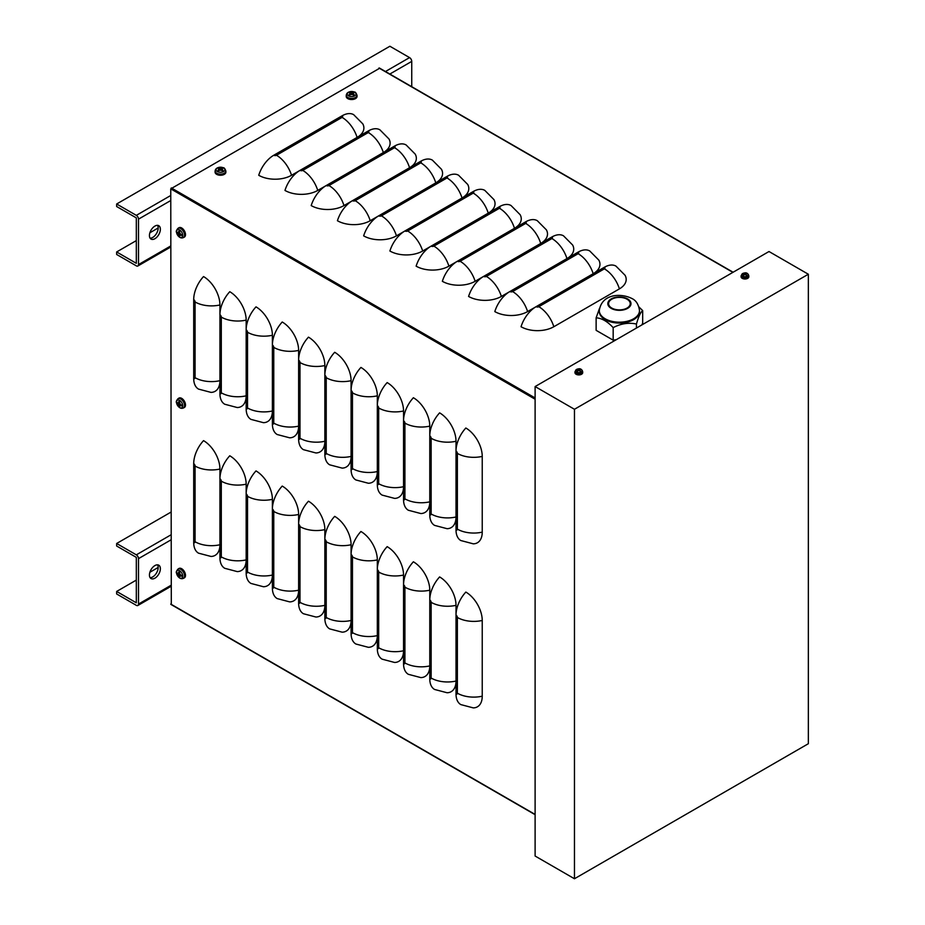 <?xml version="1.0" encoding="UTF-8"?>
<svg xmlns="http://www.w3.org/2000/svg" width="925" height="925" viewBox="0 0 925 925"><rect width="100%" height="100%" fill="white"/><g stroke="black" fill="none" stroke-linecap="round" stroke-linejoin="round"><path stroke-width="1.39" d="M171.298 604.383L170.755 188.862L379.504 68.334M299.92 170.443L291.525 175.287A23.183 13.389 180 0 1 258.734 175.287A23.183 13.389 120 0 1 273.754 155.261L342.077 115.822A23.183 13.389 120 0 1 353.662 114.665L362.762 123.834A23.183 13.389 180 0 1 357.166 137.386M326.155 185.59L317.749 190.434A23.183 13.389 180 0 1 284.969 190.434A23.183 13.389 120 0 1 299.989 170.397L368.3 130.957A23.183 13.389 120 0 1 379.897 129.812L388.986 138.981A23.183 13.389 180 0 1 383.401 152.532M352.379 200.725L343.984 205.581A23.183 13.389 180 0 1 311.193 205.581A23.183 13.389 120 0 1 326.224 185.543L394.536 146.104A23.183 13.389 120 0 1 406.121 144.959L415.221 154.128A23.183 13.389 180 0 1 409.625 167.679M378.614 215.872L370.208 220.728A23.183 13.389 180 0 1 337.428 220.728A23.183 13.389 120 0 1 352.448 200.69L420.759 161.251A23.183 13.389 120 0 1 432.357 160.106L441.445 169.263A23.183 13.389 180 0 1 435.86 182.826M404.849 231.019L396.443 235.863A23.183 13.389 180 0 1 363.652 235.863A23.183 13.389 120 0 1 378.683 215.837L446.995 176.398A23.183 13.389 120 0 1 458.592 175.241L467.68 184.41A23.183 13.389 180 0 1 462.084 197.973M431.073 246.166L422.679 251.01A23.183 13.389 180 0 1 389.887 251.01A23.183 13.389 120 0 1 404.907 230.984L473.23 191.533A23.183 13.389 120 0 1 484.816 190.388L493.915 199.557A23.183 13.389 180 0 1 488.319 213.108M457.308 261.301L448.903 266.157A23.183 13.389 180 0 1 416.123 266.157A23.183 13.389 120 0 1 431.142 246.119L499.454 206.68A23.183 13.389 120 0 1 511.051 205.535L520.139 214.704A23.183 13.389 180 0 1 514.554 228.255M483.532 276.448L475.138 281.304A23.183 13.389 180 0 1 442.347 281.304A23.183 13.389 120 0 1 457.378 261.266L525.689 221.827A23.183 13.389 120 0 1 537.275 220.682L546.374 229.839A23.183 13.389 180 0 1 540.778 243.402M509.767 291.595L501.362 296.439A23.183 13.389 180 0 1 468.582 296.439A23.183 13.389 120 0 1 483.602 276.413L551.913 236.973A23.183 13.389 120 0 1 563.51 235.817L572.598 244.986A23.183 13.389 180 0 1 567.013 258.549M536.003 306.742L527.597 311.586A23.183 13.389 180 0 1 494.806 311.586A23.183 13.389 120 0 1 509.837 291.56L578.148 252.109A23.183 13.389 120 0 1 589.745 250.964L598.833 260.133A23.183 13.389 180 0 1 593.237 273.684M553.832 326.733A23.183 13.389 180 0 1 521.041 326.733A23.183 13.389 120 0 1 536.061 306.695L604.383 267.256A23.183 13.389 120 0 1 615.969 266.111L625.069 275.28A23.183 13.389 180 0 1 619.403 288.877L553.832 326.733A23.183 13.389 -120 0 0 538.801 306.695A1.931 1.122 180 0 1 536.061 306.695M456.013 529.921A23.183 13.389 120 0 0 460.812 540.535L473.299 543.831A23.183 13.389 60 0 0 482.237 532.129A23.183 13.389 180 0 1 457.378 529.135A1.931 1.122 60 0 1 456.013 529.921L456.013 451.042A23.183 13.389 120 0 1 465.842 428.009A23.183 13.389 60 0 1 482.237 456.407L482.237 532.129M429.778 514.774A23.183 13.389 120 0 0 434.577 525.388L447.064 528.684A23.183 13.389 60 0 0 456.013 516.982A23.183 13.389 180 0 1 431.142 513.988A1.931 1.122 60 0 1 429.778 514.774L429.778 435.895A23.183 13.389 120 0 1 439.618 412.862A23.183 13.389 60 0 1 456.013 441.26L456.013 451.042A1.931 1.122 -120 0 1 457.378 453.412A23.183 13.389 -0 0 0 482.237 456.407M403.543 499.639A23.183 13.389 120 0 0 408.353 510.253L420.829 513.537A23.183 13.389 60 0 0 429.778 501.836A23.183 13.389 180 0 1 404.919 498.841A1.931 1.122 60 0 1 403.543 499.639L403.543 420.748A23.183 13.389 120 0 1 413.382 397.727A23.183 13.389 60 0 1 429.778 426.113L429.778 435.895A1.931 1.122 -120 0 1 431.142 438.265A23.183 13.389 -0 0 0 456.013 441.26M377.319 484.492A23.183 13.389 120 0 0 382.118 495.106L394.605 498.39A23.183 13.389 60 0 0 403.543 486.7A23.183 13.389 180 0 1 378.683 483.694A1.931 1.122 60 0 1 377.319 484.492L377.319 405.613A23.183 13.389 120 0 1 387.159 382.58A23.183 13.389 60 0 1 403.543 410.978L403.543 420.748A1.931 1.122 -120 0 1 404.919 423.118A23.183 13.389 -0 0 0 429.778 426.113M351.084 469.345A23.183 13.389 120 0 0 355.894 479.959L368.37 483.255A23.183 13.389 60 0 0 377.319 471.553A23.183 13.389 180 0 1 352.46 468.559A1.931 1.122 60 0 1 351.084 469.345L351.084 390.466A23.183 13.389 120 0 1 360.923 367.433A23.183 13.389 60 0 1 377.319 395.831L377.319 405.613A1.931 1.122 -120 0 1 378.683 407.983A23.183 13.389 -0 0 0 403.543 410.978M324.86 454.198A23.183 13.389 120 0 0 329.658 464.812L342.146 468.108A23.183 13.389 60 0 0 351.084 456.407A23.183 13.389 180 0 1 326.224 453.412A1.931 1.122 60 0 1 324.86 454.198L324.86 375.319A23.183 13.389 120 0 1 334.688 352.286A23.183 13.389 60 0 1 351.084 380.684L351.084 390.466A1.931 1.122 -120 0 1 352.46 392.836A23.183 13.389 -0 0 0 377.319 395.831M298.625 439.063A23.183 13.389 120 0 0 303.423 449.666L315.911 452.961A23.183 13.389 60 0 0 324.86 441.26A23.183 13.389 180 0 1 299.989 438.265A1.931 1.122 60 0 1 298.625 439.063L298.625 360.172A23.183 13.389 120 0 1 308.464 337.151A23.183 13.389 60 0 1 324.86 365.537L324.86 375.319A1.931 1.122 -120 0 1 326.224 377.689A23.183 13.389 -0 0 0 351.084 380.684M272.389 423.916A23.183 13.389 120 0 0 277.199 434.53L289.675 437.814A23.183 13.389 60 0 0 298.625 426.124A23.183 13.389 180 0 1 273.765 423.118A1.931 1.122 60 0 1 272.389 423.916L272.389 345.025A23.183 13.389 120 0 1 282.229 322.004A23.183 13.389 60 0 1 298.625 350.402L298.625 360.172A1.931 1.122 -120 0 1 299.989 362.542A23.183 13.389 -0 0 0 324.86 365.537M246.166 408.769A23.183 13.389 120 0 0 250.964 419.383L263.452 422.679A23.183 13.389 60 0 0 272.389 410.978A23.183 13.389 180 0 1 247.53 407.983A1.931 1.122 60 0 1 246.166 408.769L246.166 329.89A23.183 13.389 120 0 1 256.005 306.857A23.183 13.389 60 0 1 272.389 335.255L272.389 345.025A1.931 1.122 -120 0 1 273.765 347.395A23.183 13.389 -0 0 0 298.625 350.402M219.93 393.622A23.183 13.389 120 0 0 224.74 404.237L237.216 407.532A23.183 13.389 60 0 0 246.166 395.831A23.183 13.389 180 0 1 221.306 392.836A1.931 1.122 60 0 1 219.93 393.622L219.93 314.743A23.183 13.389 120 0 1 229.77 291.71A23.183 13.389 60 0 1 246.166 320.108L246.166 329.89A1.931 1.122 -120 0 1 247.53 332.26A23.183 13.389 -0 0 0 272.389 335.255M193.707 378.475A23.183 13.389 120 0 0 198.505 389.09L210.992 392.385A23.183 13.389 60 0 0 219.93 380.684A23.183 13.389 180 0 1 195.071 377.689A1.931 1.122 60 0 1 193.707 378.475L193.707 299.596A23.183 13.389 120 0 1 203.535 276.563A23.183 13.389 60 0 1 219.93 304.961L219.93 314.743A1.931 1.122 -120 0 1 221.306 317.113A23.183 13.389 -0 0 0 246.166 320.108M456.013 693.981A23.183 13.389 120 0 0 460.812 704.596L473.299 707.891A23.183 13.389 60 0 0 482.237 696.19A23.183 13.389 180 0 1 457.378 693.195A1.931 1.122 60 0 1 456.013 693.981L456.013 615.102A23.183 13.389 120 0 1 465.842 592.069A23.183 13.389 60 0 1 482.237 620.467L482.237 696.19M429.778 678.846A23.183 13.389 120 0 0 434.577 689.46L447.064 692.744A23.183 13.389 60 0 0 456.013 681.043A23.183 13.389 180 0 1 431.142 678.048A1.931 1.122 60 0 1 429.778 678.846L429.778 599.955A23.183 13.389 120 0 1 439.618 576.934A23.183 13.389 60 0 1 456.013 605.332L456.013 615.102A1.931 1.122 -120 0 1 457.378 617.472A23.183 13.389 -0 0 0 482.237 620.467M403.543 663.699A23.183 13.389 120 0 0 408.353 674.313L420.829 677.597A23.183 13.389 60 0 0 429.778 665.907A23.183 13.389 180 0 1 404.919 662.913A1.931 1.122 60 0 1 403.543 663.699L403.543 584.82A23.183 13.389 120 0 1 413.382 561.787A23.183 13.389 60 0 1 429.778 590.185L429.778 599.955A1.931 1.122 -120 0 1 431.142 602.325A23.183 13.389 -0 0 0 456.013 605.332M377.319 648.552A23.183 13.389 120 0 0 382.118 659.167L394.605 662.462A23.183 13.389 60 0 0 403.543 650.761A23.183 13.389 180 0 1 378.683 647.766A1.931 1.122 60 0 1 377.319 648.552L377.319 569.673A23.183 13.389 120 0 1 387.159 546.64A23.183 13.389 60 0 1 403.543 575.038L403.543 584.82A1.931 1.122 -120 0 1 404.919 587.19A23.183 13.389 -0 0 0 429.778 590.185M351.084 633.405A23.183 13.389 120 0 0 355.894 644.02L368.37 647.315A23.183 13.389 60 0 0 377.319 635.614A23.183 13.389 180 0 1 352.46 632.619A1.931 1.122 60 0 1 351.084 633.405L351.084 554.526A23.183 13.389 120 0 1 360.923 531.493A23.183 13.389 60 0 1 377.319 559.891L377.319 569.673A1.931 1.122 -120 0 1 378.683 572.043A23.183 13.389 -0 0 0 403.543 575.038M324.86 618.27A23.183 13.389 120 0 0 329.658 628.884L342.146 632.168A23.183 13.389 60 0 0 351.084 620.467A23.183 13.389 180 0 1 326.224 617.472A1.931 1.122 60 0 1 324.86 618.27L324.86 539.379A23.183 13.389 120 0 1 334.688 516.358A23.183 13.389 60 0 1 351.084 544.744L351.084 554.526A1.931 1.122 -120 0 1 352.46 556.896A23.183 13.389 -0 0 0 377.319 559.891M298.625 603.123A23.183 13.389 120 0 0 303.423 613.737L315.911 617.021A23.183 13.389 60 0 0 324.86 605.332A23.183 13.389 180 0 1 299.989 602.337A1.931 1.122 60 0 1 298.625 603.123L298.625 524.244A23.183 13.389 120 0 1 308.464 501.211A23.183 13.389 60 0 1 324.86 529.609L324.86 539.379A1.931 1.122 -120 0 1 326.224 541.749A23.183 13.389 -0 0 0 351.084 544.744M272.389 587.976A23.183 13.389 120 0 0 277.199 598.591L289.675 601.886A23.183 13.389 60 0 0 298.625 590.185A23.183 13.389 180 0 1 273.765 587.19A1.931 1.122 60 0 1 272.389 587.976L272.389 509.097A23.183 13.389 120 0 1 282.229 486.064A23.183 13.389 60 0 1 298.625 514.462L298.625 524.244A1.931 1.122 -120 0 1 299.989 526.614A23.183 13.389 -0 0 0 324.86 529.609M246.166 572.829A23.183 13.389 120 0 0 250.964 583.444L263.452 586.739A23.183 13.389 60 0 0 272.389 575.038A23.183 13.389 180 0 1 247.53 572.043A1.931 1.122 60 0 1 246.166 572.829L246.166 493.95A23.183 13.389 120 0 1 256.005 470.917A23.183 13.389 60 0 1 272.389 499.315L272.389 509.097A1.931 1.122 -120 0 1 273.765 511.467A23.183 13.389 -0 0 0 298.625 514.462M219.93 557.694A23.183 13.389 120 0 0 224.74 568.297L237.216 571.592A23.183 13.389 60 0 0 246.166 559.891A23.183 13.389 180 0 1 221.306 556.896A1.931 1.122 60 0 1 219.93 557.694L219.93 478.803A23.183 13.389 120 0 1 229.77 455.782A23.183 13.389 60 0 1 246.166 484.168L246.166 493.95A1.931 1.122 -120 0 1 247.53 496.32A23.183 13.389 -0 0 0 272.389 499.315M193.707 542.547A23.183 13.389 120 0 0 198.505 553.162L210.992 556.445A23.183 13.389 60 0 0 219.93 544.756A23.183 13.389 180 0 1 195.071 541.749A1.931 1.122 60 0 1 193.707 542.547L193.707 463.656A23.183 13.389 120 0 1 203.535 440.635A23.183 13.389 60 0 1 219.93 469.033L219.93 478.803A1.931 1.122 -120 0 1 221.306 481.173A23.183 13.389 -0 0 0 246.166 484.168M116.654 251.958L116.654 254.479L136.322 265.845A3.087 1.781 60 0 0 137.871 265.995A3.087 1.781 60 0 0 138.507 264.573L138.507 219.144A3.087 1.781 -120 0 0 136.322 215.363L116.654 203.997L116.654 206.529L136.322 217.884L136.322 263.313L116.654 251.958L136.322 240.604M411.741 86.684L411.741 61.397A3.087 1.781 -120 0 0 409.555 57.604L389.887 46.25L116.654 203.997M149.896 232.765L158.187 227.978M150.104 238.188A7.724 4.463 120 0 0 156.579 233.366A7.724 4.463 120 0 0 157.516 225.342M154.903 226.093A7.724 4.463 -60 0 1 158.765 225.7A7.724 4.463 -60 0 1 158.765 234.626A7.724 4.463 -60 0 1 151.041 239.089A7.724 4.463 -60 0 1 149.85 232.892A7.724 4.463 -60 0 1 154.903 226.093M116.654 591.445L116.654 593.966L136.322 605.332A3.087 1.781 60 0 0 137.871 605.482A3.087 1.781 60 0 0 138.507 604.06L138.507 558.631A3.087 1.781 -120 0 0 136.322 554.85L116.654 543.484L116.654 546.016L136.322 557.37L136.322 602.799L116.654 591.445L136.322 580.091M170.755 512.253L116.654 543.484M149.896 572.251L158.187 567.464M150.104 577.674A7.724 4.463 120 0 0 156.579 572.852A7.724 4.463 120 0 0 157.516 564.828M154.903 565.58A7.724 4.463 -60 0 1 158.765 565.187A7.724 4.463 -60 0 1 158.765 574.113A7.724 4.463 -60 0 1 151.041 578.576A7.724 4.463 -60 0 1 149.85 572.39A7.724 4.463 -60 0 1 154.903 565.58M574.46 409.278L808.346 274.239L768.999 251.519L535.113 386.558L574.46 409.278L574.46 878.75L535.113 856.03L535.113 386.558M808.346 274.239L808.346 743.712L574.46 878.75M616.304 339.683L613.171 340.169L596.128 330.329L596.128 317.807C601.817 318.188 607.494 321.472 613.171 327.635C620.929 323.553 628.688 322.351 636.446 324.039C638.516 316.674 640.597 312.188 642.678 310.603L638.967 306.984M599.527 308.303L596.128 317.807M641.846 324.941L642.678 323.137L642.678 310.603M636.446 328.051L636.446 324.039M613.171 340.169L613.171 327.635M627.058 299.226A10.822 6.244 -0 0 0 615.264 297.873A10.822 6.244 -0 0 0 608.581 303.643A10.822 6.244 -0 0 0 611.76 308.06A10.822 6.244 -0 0 0 623.543 309.413A10.822 6.244 -0 0 0 630.226 303.643A10.822 6.244 -0 0 0 627.058 299.226M633.613 319.668A20.096 11.597 180 0 1 605.193 319.668A20.096 11.597 180 0 1 599.308 311.459L599.308 310.58A20.096 11.597 -0 0 0 605.193 318.79A20.096 11.597 -0 0 0 627.092 321.299A20.096 11.597 -0 0 0 639.499 310.58L639.499 311.459A20.096 11.597 180 0 1 633.613 319.668M352.957 92.905L353.304 92.095A9.273 5.515 113 0 0 351.905 92.593L351.361 92.593A9.273 5.515 -113 0 0 349.974 92.095L350.309 92.905M349.974 92.095A3.018 1.734 0 0 0 349.118 92.581A9.273 5.134 53.2 0 1 350.621 93.032L350.621 93.332A9.273 6.07 118.1 0 0 349.118 94.5L349.118 94.5A3.018 1.734 0 0 0 349.974 94.998A9.273 4.579 -58.3 0 1 351.361 93.772L351.905 93.772A9.273 4.579 58.3 0 1 353.304 94.998A3.018 1.734 0 0 0 354.148 94.5A9.273 6.07 -118.1 0 0 352.656 93.332L352.656 93.032A9.273 5.134 -53.2 0 1 354.148 92.581A3.018 1.734 0 0 0 353.304 92.095M353.13 94.917L353.905 94.489A2.694 1.561 180 0 1 353.211 94.917M354.738 95.83A4.382 2.532 180 0 1 347.395 94.685A4.382 2.532 180 0 1 352.772 91.587A4.382 2.532 180 0 1 354.738 95.83M352.552 94.304L352.656 93.032M350.621 93.032L350.714 94.304M356.992 95.24L357.038 96.339A5.411 3.122 180 0 1 353.766 99.287A5.411 3.122 180 0 1 347.812 98.628A5.411 3.122 180 0 1 346.228 96.339L346.274 95.24A5.365 3.099 0 0 0 347.846 97.507A5.365 3.099 0 0 0 355.431 97.507A5.365 3.099 0 0 0 356.992 95.24C356.113 92.905 355.258 91.841 354.425 92.026L351.592 91.483C348.378 91.714 346.597 92.963 346.274 95.24M351.211 94.604L350.483 93.598M352.783 93.598L352.055 94.604M221.803 168.627L222.15 167.818A9.273 5.515 113 0 0 220.751 168.315L220.208 168.315A9.273 5.515 -113 0 0 218.82 167.818L219.156 168.627M218.82 167.818A3.018 1.734 0 0 0 217.965 168.304A9.273 5.134 53.2 0 1 219.456 168.755L219.456 169.055A9.273 6.07 118.1 0 0 217.965 170.223L217.965 170.223A3.018 1.734 0 0 0 218.82 170.709A9.273 4.579 -58.3 0 1 220.208 169.495L220.751 169.495A9.273 4.579 58.3 0 1 222.15 170.709A3.018 1.734 0 0 0 222.994 170.223A9.273 6.07 -118.1 0 0 221.503 169.055L221.503 168.755A9.273 5.134 -53.2 0 1 222.994 168.304A3.018 1.734 0 0 0 222.15 167.818M221.977 170.639L222.752 170.212A2.694 1.561 180 0 1 222.058 170.628M223.584 171.541A4.382 2.532 180 0 1 216.242 170.408A4.382 2.532 180 0 1 221.618 167.309A4.382 2.532 180 0 1 223.584 171.541M219.456 168.755L219.56 170.027M225.839 170.963L225.885 172.062A5.411 3.122 180 0 1 222.613 175.01A5.411 3.122 180 0 1 216.658 174.339A5.411 3.122 180 0 1 215.074 172.062L215.12 170.963A5.365 3.099 0 0 0 216.693 173.229A5.365 3.099 0 0 0 224.266 173.229A5.365 3.099 0 0 0 225.839 170.963C224.96 168.627 224.104 167.564 223.272 167.749L220.439 167.205C217.225 167.437 215.444 168.685 215.12 170.963M220.058 170.316L219.329 169.321M221.63 169.321L220.902 170.316M177.982 233.008L177.103 233.112A9.273 5.515 -7 0 0 178.236 234.071L178.502 234.534A9.273 5.515 127 0 0 178.768 236.002L179.3 235.297M178.768 236.002A3.018 1.734 -120 0 0 179.612 236.488A9.273 5.134 -66.8 0 1 179.253 234.973L179.519 234.823A9.273 6.07 -1.9 0 0 181.277 235.528L181.277 235.528A3.018 1.734 -120 0 0 181.277 234.545A9.273 4.579 -178.3 0 1 179.519 233.956L179.253 233.493A9.273 4.579 -61.7 0 1 179.612 231.666A3.018 1.734 -120 0 0 178.768 231.181A9.273 6.07 121.9 0 0 178.502 233.054L178.236 233.204A9.273 5.134 -173.2 0 1 177.103 232.14A3.018 1.734 -120 0 0 177.103 233.112M179.635 231.84L178.883 231.389A2.694 1.561 60 0 1 179.589 231.782M179.623 230.001A4.382 2.532 60 0 1 182.306 236.927A4.382 2.532 60 0 1 176.929 233.828A4.382 2.532 60 0 1 179.623 230.001M177.982 228.348L178.907 227.758A5.411 3.122 60 0 1 183.104 229.111A5.411 3.122 60 0 1 185.509 234.603A5.411 3.122 60 0 1 184.318 237.124L183.347 237.633A5.365 3.099 -120 0 0 184.526 235.135A5.365 3.099 -120 0 0 180.733 228.567A5.365 3.099 -120 0 0 177.982 228.348C176.409 230.267 175.912 231.551 176.478 232.175L177.438 234.904C179.23 237.575 181.208 238.477 183.347 237.633M180.317 233.667L179.808 234.8M178.664 232.811L179.901 232.938M177.982 403.381L177.103 403.485A9.273 5.515 -7 0 0 178.236 404.445L178.502 404.919A9.273 5.515 127 0 0 178.768 406.376L179.3 405.67M178.768 406.376A3.018 1.734 -120 0 0 179.612 406.861A9.273 5.134 -66.8 0 1 179.253 405.347L179.519 405.196A9.273 6.07 -1.9 0 0 181.277 405.902L181.277 405.902A3.018 1.734 -120 0 0 181.277 404.93A9.273 4.579 -178.3 0 1 179.519 404.329L179.253 403.867A9.273 4.579 -61.7 0 1 179.612 402.04A3.018 1.734 -120 0 0 178.768 401.554A9.273 6.07 121.9 0 0 178.502 403.427L178.236 403.589A9.273 5.134 -173.2 0 1 177.103 402.514A3.018 1.734 -120 0 0 177.103 403.485M179.635 402.225L178.883 401.762A2.694 1.561 60 0 1 179.589 402.155M179.623 400.386A4.382 2.532 60 0 1 182.306 407.301A4.382 2.532 60 0 1 176.929 404.202A4.382 2.532 60 0 1 179.623 400.386M177.982 398.721L178.907 398.132A5.411 3.122 60 0 1 183.104 399.496A5.411 3.122 60 0 1 185.509 404.977A5.411 3.122 60 0 1 184.318 407.497L183.347 408.006A5.365 3.099 -120 0 0 184.526 405.508A5.365 3.099 -120 0 0 180.733 398.941A5.365 3.099 -120 0 0 177.982 398.721C176.409 400.652 175.912 401.924 176.478 402.548L177.438 405.277C179.23 407.948 181.208 408.862 183.347 408.006M180.317 404.04L179.808 405.173M178.664 403.184L179.901 403.312M177.982 573.754L177.103 573.87A9.273 5.515 -7 0 0 178.236 574.83L178.502 575.292A9.273 5.515 127 0 0 178.768 576.749L179.3 576.044M178.768 576.749A3.018 1.734 -120 0 0 179.612 577.235A9.273 5.134 -66.8 0 1 179.253 575.72L179.519 575.57A9.273 6.07 -1.9 0 0 181.277 576.275L181.277 576.275A3.018 1.734 -120 0 0 181.277 575.304A9.273 4.579 -178.3 0 1 179.519 574.702L179.253 574.24A9.273 4.579 -61.7 0 1 179.612 572.413A3.018 1.734 -120 0 0 178.768 571.928A9.273 6.07 121.9 0 0 178.502 573.801L178.236 573.962A9.273 5.134 -173.2 0 1 177.103 572.887A3.018 1.734 -120 0 0 177.103 573.87M178.883 572.147L178.883 572.147A2.694 1.561 60 0 1 179.589 572.529M179.623 570.76A4.382 2.532 60 0 1 182.306 577.674A4.382 2.532 60 0 1 176.929 574.575A4.382 2.532 60 0 1 179.623 570.76M177.982 569.095L178.907 568.505A5.411 3.122 60 0 1 183.104 569.869A5.411 3.122 60 0 1 185.509 575.35A5.411 3.122 60 0 1 184.318 577.871L183.347 578.379A5.365 3.099 -120 0 0 184.526 575.882A5.365 3.099 -120 0 0 180.733 569.314A5.365 3.099 -120 0 0 177.982 569.095C176.409 571.026 175.912 572.298 176.478 572.922L177.438 575.651C179.23 578.322 181.208 579.235 183.347 578.379M180.317 574.413L179.808 575.547M178.664 573.558L179.901 573.685M579.836 369.803L580.044 369.364A6.186 3.931 116.5 0 0 579.027 369.653L578.634 369.653A6.186 3.931 -116.5 0 0 577.616 369.364L577.824 369.803M577.616 369.364A2.047 1.179 0 0 0 577.188 369.607A6.186 3.168 56.8 0 1 578.125 369.942L578.125 370.173A6.186 3.792 114.5 0 0 577.188 371.006L577.188 371.006A2.047 1.179 0 0 0 577.616 371.26A6.186 3.318 -54.9 0 1 578.634 370.462L579.027 370.462A6.186 3.318 54.9 0 1 580.044 371.26A2.047 1.179 0 0 0 580.472 371.006A6.186 3.792 -114.5 0 0 579.536 370.173L579.536 369.942A6.186 3.168 -56.8 0 1 580.472 369.607A2.047 1.179 0 0 0 580.044 369.364M581.108 372.081A3.226 1.862 180 0 1 575.708 371.249A3.226 1.862 180 0 1 579.663 368.971A3.226 1.862 180 0 1 581.108 372.081M579.466 370.775L579.536 369.942M578.125 369.942L578.194 370.775M582.646 371.538L582.692 372.625A3.862 2.232 180 0 1 580.357 374.729A3.862 2.232 180 0 1 576.102 374.255A3.862 2.232 180 0 1 574.968 372.625L575.015 371.538A3.816 2.208 0 0 0 576.136 373.157A3.816 2.208 0 0 0 581.536 373.157A3.816 2.208 0 0 0 582.646 371.538C581.628 368.312 578.183 367.341 575.015 371.538M745.966 273.892L746.174 273.442A6.186 3.931 116.5 0 0 745.157 273.742L744.764 273.742A6.186 3.931 -116.5 0 0 743.746 273.442L743.954 273.892M743.746 273.442A2.047 1.179 0 0 0 743.318 273.696A6.186 3.168 56.8 0 1 744.255 274.031L744.255 274.262A6.186 3.792 114.5 0 0 743.318 275.095L743.318 275.095A2.047 1.179 0 0 0 743.746 275.349A6.186 3.318 -54.9 0 1 744.764 274.552L745.157 274.552A6.186 3.318 54.9 0 1 746.174 275.349A2.047 1.179 0 0 0 746.602 275.095A6.186 3.792 -114.5 0 0 745.666 274.262L745.666 274.031A6.186 3.168 -56.8 0 1 746.602 273.696A2.047 1.179 0 0 0 746.174 273.442M747.238 276.17A3.226 1.862 180 0 1 741.838 275.338A3.226 1.862 180 0 1 745.793 273.06A3.226 1.862 180 0 1 747.238 276.17M745.596 274.864L745.666 274.031M744.255 274.031L744.324 274.864M748.776 275.627L748.822 276.702A3.862 2.232 180 0 1 746.487 278.818A3.862 2.232 180 0 1 742.232 278.344A3.862 2.232 180 0 1 741.098 276.702L741.145 275.627A3.816 2.208 0 0 0 742.255 277.234A3.816 2.208 0 0 0 747.654 277.234A3.816 2.208 0 0 0 748.776 275.627C747.758 272.401 744.313 271.418 741.145 275.627M171.298 187.914L535.113 397.958M170.755 188.862L535.113 399.218M378.961 68.022L732.901 272.366M538.801 306.695L604.383 268.84A23.183 13.389 60 0 1 619.403 288.877M604.383 268.84A1.931 1.122 -0 0 0 604.383 267.256M527.597 311.586A23.183 13.389 -120 0 0 512.577 291.56L578.148 253.693A23.183 13.389 60 0 1 593.179 273.731M578.148 253.693A1.931 1.122 -0 0 0 578.148 252.109M512.577 291.56A1.931 1.122 180 0 1 509.837 291.56M501.362 296.439A23.183 13.389 -120 0 0 486.342 276.413L551.913 238.546A23.183 13.389 60 0 1 566.944 258.584M551.913 238.546A1.931 1.122 -0 0 0 551.913 236.973M486.342 276.413A1.931 1.122 180 0 1 483.602 276.413M475.138 281.304A23.183 13.389 -120 0 0 460.107 261.266L525.689 223.411A23.183 13.389 60 0 1 540.709 243.437M525.689 223.411A1.931 1.122 -0 0 0 525.689 221.827M460.107 261.266A1.931 1.122 180 0 1 457.378 261.266M448.903 266.157A23.183 13.389 -120 0 0 433.883 246.119L499.454 208.264A23.183 13.389 60 0 1 514.485 228.29M499.454 208.264A1.931 1.122 -0 0 0 499.454 206.68M433.883 246.119A1.931 1.122 180 0 1 431.142 246.119M422.679 251.01A23.183 13.389 -120 0 0 407.647 230.984L473.23 193.117A23.183 13.389 60 0 1 488.25 213.155M473.23 193.117A1.931 1.122 -0 0 0 473.23 191.533M407.647 230.984A1.931 1.122 180 0 1 404.907 230.984M396.443 235.863A23.183 13.389 -120 0 0 381.424 215.837L446.995 177.97A23.183 13.389 60 0 1 462.026 198.008M446.995 177.97A1.931 1.122 -0 0 0 446.995 176.398M381.424 215.837A1.931 1.122 180 0 1 378.683 215.837M370.208 220.728A23.183 13.389 -120 0 0 355.188 200.69L420.759 162.835A23.183 13.389 60 0 1 435.791 182.861M420.759 162.835A1.931 1.122 -0 0 0 420.759 161.251M355.188 200.69A1.931 1.122 180 0 1 352.448 200.69M343.984 205.581A23.183 13.389 -120 0 0 328.953 185.543L394.536 147.688A23.183 13.389 60 0 1 409.555 167.714M394.536 147.688A1.931 1.122 -0 0 0 394.536 146.104M328.953 185.543A1.931 1.122 180 0 1 326.224 185.543M317.749 190.434A23.183 13.389 -120 0 0 302.729 170.397L368.3 132.541A23.183 13.389 60 0 1 383.332 152.579M368.3 132.541A1.931 1.122 -0 0 0 368.3 130.957M302.729 170.397A1.931 1.122 180 0 1 299.989 170.397M291.525 175.287A23.183 13.389 -120 0 0 276.494 155.261L342.077 117.394A23.183 13.389 60 0 1 357.096 137.432M342.077 117.394A1.931 1.122 -0 0 0 342.077 115.822M276.494 155.261A1.931 1.122 180 0 1 273.754 155.261M457.378 529.135L457.378 453.412M431.142 513.988L431.142 438.265M404.919 498.841L404.919 423.118M378.683 483.694L378.683 407.983M352.46 468.559L352.46 392.836M326.224 453.412L326.224 377.689M299.989 438.265L299.989 362.542M273.765 423.118L273.765 347.395M247.53 407.983L247.53 332.26M221.306 392.836L221.306 317.113M195.071 377.689L195.071 301.966A23.183 13.389 -0 0 0 219.93 304.961M195.071 301.966A1.931 1.122 -120 0 0 193.707 299.596M457.378 693.195L457.378 617.472M431.142 678.048L431.142 602.325M404.919 662.913L404.919 587.19M378.683 647.766L378.683 572.043M352.46 632.619L352.46 556.896M326.224 617.472L326.224 541.749M299.989 602.337L299.989 526.614M273.765 587.19L273.765 511.467M247.53 572.043L247.53 496.32M221.306 556.896L221.306 481.173M195.071 541.749L195.071 466.038A23.183 13.389 -0 0 0 219.93 469.033M195.071 466.038A1.931 1.122 -120 0 0 193.707 463.656M170.755 604.06L535.113 814.428M136.322 215.363L170.755 195.487M385.471 71.514L409.555 57.604M411.741 61.397L389.841 74.046M170.755 200.528L138.507 219.144M138.507 264.573L170.755 245.958M136.322 554.85L170.755 534.974M170.755 540.015L138.507 558.631M138.507 604.06L170.755 585.456M627.601 298.914A11.597 6.695 -0 0 0 611.205 298.914A11.597 6.695 -0 0 0 611.205 308.372A11.597 6.695 -0 0 0 627.601 308.372A11.597 6.695 -0 0 0 627.601 298.914M353.096 92.338A2.694 1.561 180 0 1 353.732 92.673M349.534 92.673A2.694 1.561 180 0 1 350.17 92.338M350.055 94.917A2.694 1.561 180 0 1 349.361 94.489L350.136 94.917M351.361 92.593L351.269 93.841M350.621 93.332L350.679 94.327M351.905 92.593L351.997 93.841M352.656 93.332L352.587 94.327M221.942 168.061A2.694 1.561 180 0 1 222.578 168.385M218.381 168.385A2.694 1.561 180 0 1 219.017 168.061M218.901 170.628A2.694 1.561 180 0 1 218.208 170.212L218.982 170.639M220.208 168.315L220.115 169.564M219.456 169.055L219.526 170.05M220.751 168.315L220.844 169.564M177.415 233.169A2.694 1.561 60 0 1 177.392 232.452M179.485 236.083A2.694 1.561 60 0 1 178.883 235.702M181.173 234.522A2.694 1.561 60 0 1 181.15 235.32M178.502 234.534L179.635 234.002M178.236 234.071L179.277 233.366M177.415 403.543A2.694 1.561 60 0 1 177.392 402.826M179.485 406.468A2.694 1.561 60 0 1 178.883 406.075M181.173 404.896A2.694 1.561 60 0 1 181.15 405.693M178.502 404.919L179.635 404.375M178.236 404.445L179.277 403.739M177.415 573.916A2.694 1.561 60 0 1 177.392 573.199M179.485 576.842A2.694 1.561 60 0 1 178.883 576.448M181.173 575.269A2.694 1.561 60 0 1 181.15 576.067M178.502 575.292L179.635 574.749M178.236 574.83L179.277 574.113M578.634 369.653L578.576 370.509M578.125 370.173L578.171 370.786M579.027 369.653L579.085 370.509M579.536 370.173L579.489 370.786M744.764 273.742L744.706 274.598M744.255 274.262L744.301 274.875M745.157 273.742L745.215 274.598M745.666 274.262L745.619 274.875M733.12 272.239L379.342 67.987M170.905 604.418L535.113 814.694M137.871 265.995L170.755 247.01M137.871 605.482L170.755 586.496M639.499 310.58C638.608 304.406 636.053 300.371 631.856 298.486C620.964 292.936 601.655 293.699 599.308 310.58M350.737 93.159L350.841 94.188M352.529 93.159L352.425 94.188M219.583 168.882L219.688 169.911M221.376 168.882L221.272 169.911M181.138 234.441L181.138 235.355M179.311 234.811L180.144 234.198M178.409 233.25L179.358 232.823M181.138 404.815L181.138 405.728M179.311 405.185L180.144 404.572M178.409 403.624L179.358 403.196M181.138 575.188L181.138 576.102M178.849 572.136L179.635 572.598M179.311 575.558L180.144 574.945M178.409 573.997L179.358 573.581M578.206 370.046L578.275 370.717M579.455 370.046L579.385 370.717M744.336 274.135L744.405 274.806M745.585 274.135L745.515 274.806"/></g></svg>
